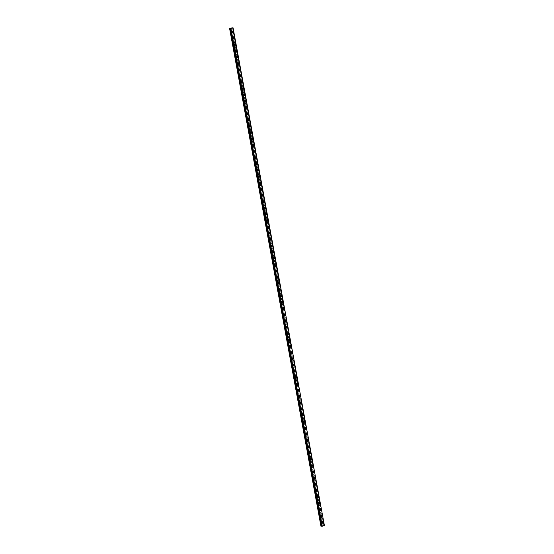 <?xml version="1.0" encoding="UTF-8"?>
<svg xmlns="http://www.w3.org/2000/svg" width="554" height="554" viewBox="0 0 554 554"><rect width="100%" height="100%" fill="white"/><g stroke="black" fill="none" stroke-linecap="round" stroke-linejoin="round"><path stroke-width="0.42" stroke-dasharray="2.77 2.08" d="M322.089 522.166L321.486 522.11L321.846 521.501L322.123 521.82M321.555 521.771L321.195 522.374L320.925 522.055L321.285 521.452L321.555 521.771M232.161 32.208L231.558 32.146L231.925 31.543L232.195 31.862M231.634 31.807L231.274 32.416L231.357 31.488L231.634 31.807M233.317 38.489L232.715 38.427L233.075 37.824L233.352 38.143M232.784 38.087L232.424 38.697L232.154 38.378L232.514 37.769L232.784 38.087M234.467 44.77L233.864 44.708L234.224 44.105L234.501 44.424M233.94 44.368L233.58 44.978L233.303 44.659L233.663 44.057L233.94 44.368M235.623 51.051L235.021 50.996L235.381 50.386L235.658 50.705M235.09 50.656L234.73 51.259L234.82 50.338L235.09 50.656M236.773 57.332L236.17 57.277L236.53 56.667L236.807 56.986M236.246 56.937L235.886 57.54L235.609 57.221L235.969 56.619L236.246 56.937M237.929 63.613L237.327 63.558L237.687 62.948L237.964 63.267M237.396 63.218L237.036 63.821L236.766 63.502L237.126 62.9L237.396 63.218M239.079 69.894L238.476 69.839L238.836 69.229L239.113 69.548M238.552 69.499L238.192 70.102L238.275 69.181L238.552 69.499M240.235 76.175L239.633 76.12L239.993 75.517L240.263 75.829M239.702 75.78L239.342 76.383L239.432 75.462L239.702 75.78M241.385 82.456L240.782 82.401L241.142 81.798L241.419 82.11M240.858 82.061L240.498 82.664L240.221 82.345L240.581 81.743L240.858 82.061M242.541 88.737L241.939 88.682L242.299 88.079L242.569 88.391M242.008 88.342L241.648 88.945L241.738 88.024L242.008 88.342M243.691 95.018L243.088 94.963L243.448 94.36L243.725 94.672M243.164 94.623L242.804 95.233L242.527 94.914L242.887 94.305L243.164 94.623M244.847 101.306L244.245 101.243L244.605 100.641L244.875 100.96M244.314 100.904L243.954 101.514L243.684 101.195L244.044 100.586L244.314 100.904M245.997 107.587L245.394 107.524L245.754 106.922L246.031 107.241M245.47 107.185L245.11 107.795L245.193 106.867L245.47 107.185M247.153 113.868L246.551 113.805L246.911 113.203L247.181 113.522M246.62 113.466L246.26 114.076L246.35 113.148L246.62 113.466M248.303 120.149L247.7 120.086L248.06 119.484L248.337 119.802M247.776 119.747L247.416 120.357L247.139 120.038L247.499 119.435L247.776 119.747M249.459 126.43L248.857 126.374L249.217 125.765L249.487 126.083M248.926 126.035L248.566 126.637L248.289 126.319L248.656 125.716L248.926 126.035M250.609 132.711L250.006 132.655L250.366 132.046L250.643 132.364M250.083 132.316L249.722 132.918L249.445 132.6L249.806 131.997L250.083 132.316M251.765 138.992L251.163 138.936L251.523 138.327L251.793 138.645M251.232 138.597L250.872 139.199L250.955 138.278L251.232 138.597M252.915 145.273L252.312 145.217L252.672 144.608L252.949 144.926M252.389 144.878L252.028 145.48L251.751 145.162L252.112 144.559L252.389 144.878M254.071 151.554L253.469 151.498L253.829 150.896L254.099 151.207M253.538 151.159L253.178 151.761L252.901 151.443L253.261 150.84L253.538 151.159M255.221 157.835L254.618 157.779L254.978 157.177L255.256 157.488M254.695 157.44L254.328 158.042L254.418 157.121L254.695 157.44M256.377 164.116L255.775 164.06L256.135 163.458L256.405 163.769M255.844 163.721L255.484 164.323L255.207 164.005L255.567 163.402L255.844 163.721M257.527 170.397L256.924 170.341L257.285 169.739L257.562 170.05M256.994 170.002L256.634 170.611L256.363 170.293L256.724 169.683L256.994 170.002M258.676 176.684L258.081 176.622L258.441 176.02L258.711 176.338M258.15 176.283L257.79 176.892L257.513 176.574L257.873 175.964L258.15 176.283M259.833 182.965L259.23 182.903L259.591 182.301L259.868 182.619M259.3 182.564L258.94 183.173L258.67 182.855L259.03 182.245L259.3 182.564M260.982 189.246L260.387 189.184L260.747 188.582L261.017 188.9M260.456 188.845L260.096 189.454L260.179 188.526L260.456 188.845M262.139 195.527L261.536 195.465L261.897 194.863L262.174 195.181M261.606 195.126L261.246 195.735L260.976 195.417L261.336 194.814L261.606 195.126M263.288 201.808L262.686 201.753L263.053 201.144L263.323 201.462M262.762 201.414L262.402 202.016L262.125 201.698L262.485 201.095L262.762 201.414M264.445 208.089L263.843 208.034L264.203 207.425L264.48 207.743M263.912 207.695L263.552 208.297L263.642 207.376L263.912 207.695M265.595 214.37L264.992 214.315L265.352 213.706L265.629 214.024M265.068 213.976L264.708 214.578L264.431 214.259L264.791 213.657L265.068 213.976M266.751 220.651L266.149 220.596L266.509 219.986L266.786 220.305M266.218 220.257L265.858 220.859L265.588 220.54L265.948 219.938L266.218 220.257M267.901 226.932L267.298 226.877L267.658 226.274L267.935 226.586M267.374 226.538L267.014 227.14L267.097 226.219L267.374 226.538M269.057 233.213L268.455 233.158L268.815 232.555L269.085 232.867M268.524 232.819L268.164 233.421L267.894 233.102L268.254 232.5L268.524 232.819M270.207 239.494L269.604 239.439L269.964 238.836L270.241 239.148M269.68 239.099L269.32 239.702L269.043 239.383L269.403 238.781L269.68 239.099M271.363 245.775L270.761 245.72L271.121 245.117L271.391 245.429M270.83 245.38L270.47 245.99L270.2 245.671L270.56 245.062L270.83 245.38M272.513 252.063L271.91 252.001L272.27 251.398L272.547 251.717M271.986 251.661L271.626 252.271L271.349 251.952L271.709 251.343L271.986 251.661M273.669 258.344L273.067 258.282L273.427 257.679L273.697 257.998M273.136 257.942L272.776 258.552L272.866 257.624L273.136 257.942M274.819 264.625L274.216 264.563L274.576 263.96L274.853 264.279M274.292 264.223L273.932 264.833L274.015 263.905L274.292 264.223M275.975 270.906L275.373 270.844L275.733 270.241L276.003 270.56M275.442 270.504L275.082 271.114L274.812 270.795L275.172 270.193L275.442 270.504M277.125 277.187L276.522 277.132L276.882 276.522L277.159 276.841M276.598 276.792L276.238 277.395L276.321 276.474L276.598 276.792M278.281 283.468L277.679 283.413L278.039 282.803L278.309 283.122M277.748 283.073L277.388 283.676L277.118 283.357L277.478 282.755L277.748 283.073M279.431 289.749L278.828 289.694L279.188 289.084L279.465 289.403M278.904 289.354L278.544 289.957L278.267 289.638L278.627 289.036L278.904 289.354M280.587 296.03L279.985 295.974L280.345 295.365L280.615 295.684M280.054 295.635L279.694 296.238L279.417 295.919L279.784 295.317L280.054 295.635M281.737 302.311L281.134 302.255L281.494 301.653L281.771 301.965M281.21 301.916L280.85 302.519L280.573 302.2L280.933 301.598L281.21 301.916M282.893 308.592L282.291 308.536L282.651 307.934L282.921 308.246M282.36 308.197L282 308.8L281.723 308.481L282.083 307.879L282.36 308.197M284.043 314.873L283.44 314.817L283.8 314.215L284.077 314.527M283.516 314.478L283.156 315.081L283.239 314.16L283.516 314.478M285.199 321.154L284.597 321.098L284.957 320.496L285.227 320.808M284.666 320.759L284.306 321.368L284.029 321.05L284.389 320.441L284.666 320.759M286.349 327.442L285.746 327.379L286.106 326.777L286.383 327.095M285.822 327.04L285.455 327.649L285.545 326.721L285.822 327.04M287.505 333.723L286.903 333.66L287.263 333.058L287.533 333.376M286.972 333.321L286.612 333.93L286.695 333.002L286.972 333.321M288.655 340.004L288.052 339.941L288.412 339.339L288.689 339.657M288.122 339.602L287.761 340.211L287.491 339.893L287.851 339.283L288.122 339.602M289.804 346.285L289.209 346.222L289.569 345.62L289.839 345.938M289.278 345.883L288.918 346.492L288.641 346.174L289.001 345.571L289.278 345.883M290.961 352.566L290.358 352.51L290.718 351.901L290.995 352.219M290.428 352.171L290.067 352.773L289.797 352.455L290.158 351.852L290.428 352.171M292.11 358.847L291.515 358.791L291.875 358.182L292.145 358.5M291.584 358.452L291.224 359.054L290.947 358.736L291.307 358.133L291.584 358.452M293.267 365.128L292.664 365.072L293.024 364.463L293.301 364.781M292.734 364.733L292.373 365.335L292.464 364.414L292.734 364.733M294.416 371.409L293.814 371.353L294.181 370.744L294.451 371.062M293.89 371.014L293.53 371.616L293.253 371.298L293.613 370.695L293.89 371.014M295.573 377.69L294.97 377.634L295.33 377.032L295.607 377.343M295.04 377.295L294.68 377.897L294.77 376.976L295.04 377.295M296.722 383.97L296.12 383.915L296.48 383.313L296.757 383.624M296.196 383.576L295.836 384.178L295.559 383.86L295.919 383.257L296.196 383.576M297.879 390.251L297.276 390.196L297.637 389.594L297.913 389.905M297.346 389.857L296.986 390.459L296.715 390.141L297.076 389.538L297.346 389.857M299.028 396.532L298.426 396.477L298.786 395.875L299.063 396.186M298.502 396.138L298.142 396.747L298.225 395.819L298.502 396.138M300.185 402.82L299.582 402.758L299.943 402.156L300.213 402.474M299.652 402.419L299.292 403.028L299.022 402.71L299.382 402.1L299.652 402.419M301.334 409.101L300.732 409.039L301.092 408.436L301.369 408.755M300.808 408.7L300.448 409.309L300.171 408.99L300.531 408.381L300.808 408.7M302.491 415.382L301.888 415.32L302.249 414.717L302.519 415.036M301.958 414.981L301.598 415.59L301.688 414.662L301.958 414.981M303.64 421.663L303.038 421.601L303.398 420.998L303.675 421.317M303.114 421.262L302.754 421.871L302.477 421.552L302.837 420.95L303.114 421.262M304.797 427.944L304.194 427.889L304.555 427.279L304.825 427.598M304.264 427.549L303.904 428.152L303.634 427.833L303.994 427.231L304.264 427.549M305.947 434.225L305.344 434.17L305.704 433.56L305.981 433.879M305.42 433.83L305.06 434.433L305.143 433.512L305.42 433.83M307.103 440.506L306.501 440.451L306.861 439.841L307.131 440.16M306.57 440.111L306.21 440.714L305.94 440.395L306.3 439.793L306.57 440.111M308.253 446.787L307.65 446.732L308.01 446.122L308.287 446.441M307.726 446.392L307.366 446.995L307.089 446.676L307.449 446.074L307.726 446.392M309.409 453.068L308.807 453.013L309.167 452.41L309.437 452.722M308.876 452.673L308.516 453.276L308.239 452.957L308.606 452.355L308.876 452.673M310.559 459.349L309.956 459.294L310.316 458.691L310.593 459.003M310.032 458.954L309.672 459.557L309.395 459.238L309.755 458.636L310.032 458.954M311.715 465.63L311.113 465.575L311.473 464.972L311.743 465.284M311.182 465.235L310.822 465.838L310.905 464.917L311.182 465.235M312.865 471.911L312.262 471.856L312.622 471.253L312.899 471.565M312.338 471.516L311.978 472.126L311.701 471.807L312.061 471.198L312.338 471.516M314.021 478.199L313.419 478.137L313.779 477.534L314.049 477.853M313.488 477.797L313.128 478.407L312.851 478.088L313.211 477.479L313.488 477.797M315.171 484.48L314.568 484.418L314.928 483.815L315.205 484.134M314.644 484.078L314.277 484.688L314.367 483.76L314.644 484.078M316.327 490.761L315.725 490.699L316.085 490.096L316.355 490.415M315.794 490.359L315.434 490.969L315.157 490.65L315.517 490.041L315.794 490.359M317.477 497.042L316.874 496.98L317.234 496.377L317.511 496.696M316.943 496.64L316.583 497.25L316.313 496.931L316.673 496.329L316.943 496.64M318.633 503.323L318.031 503.267L318.391 502.658L318.661 502.977M318.1 502.928L317.74 503.531L317.823 502.61L318.1 502.928M319.783 509.604L319.18 509.548L319.54 508.939L319.817 509.258M319.249 509.209L318.889 509.812L318.619 509.493L318.979 508.891L319.249 509.209M320.932 515.885L320.337 515.829L320.697 515.22L320.967 515.539M320.406 515.49L320.046 516.093L319.769 515.774L320.129 515.172L320.406 515.49M232.936 27.804L279.091 279.708L232.895 27.811M279.091 279.708L324.242 525.303L322.927 525.234L231.62 27.735M321.119 515.206A0.796 0.561 95.3 0 0 320.108 515.933A0.796 0.561 95.3 0 0 321.022 516.238M319.97 508.925A0.796 0.561 95.3 0 0 318.952 509.645A0.796 0.561 95.3 0 0 319.873 509.957M318.813 502.644A0.796 0.561 95.3 0 0 317.802 503.364A0.796 0.561 95.3 0 0 318.716 503.676M317.664 496.363A0.796 0.561 95.3 0 0 316.646 497.083A0.796 0.561 95.3 0 0 317.567 497.395M316.507 490.082A0.796 0.561 95.3 0 0 315.496 490.802A0.796 0.561 95.3 0 0 316.41 491.114M315.358 483.801A0.796 0.561 95.3 0 0 314.34 484.521A0.796 0.561 95.3 0 0 315.261 484.833M314.201 477.52A0.796 0.561 95.3 0 0 313.19 478.24A0.796 0.561 95.3 0 0 314.104 478.552M313.052 471.239A0.796 0.561 95.3 0 0 312.034 471.96A0.796 0.561 95.3 0 0 312.955 472.271M311.895 464.958A0.796 0.561 95.3 0 0 310.884 465.679A0.796 0.561 95.3 0 0 311.798 465.99M310.746 458.67A0.796 0.561 95.3 0 0 309.728 459.398A0.796 0.561 95.3 0 0 310.649 459.702M309.589 452.389A0.796 0.561 95.3 0 0 308.578 453.117A0.796 0.561 95.3 0 0 309.499 453.421M308.44 446.109A0.796 0.561 95.3 0 0 307.428 446.836A0.796 0.561 95.3 0 0 308.343 447.14M307.283 439.828A0.796 0.561 95.3 0 0 306.272 440.555A0.796 0.561 95.3 0 0 307.193 440.859M306.133 433.547A0.796 0.561 95.3 0 0 305.122 434.267A0.796 0.561 95.3 0 0 306.037 434.578M304.977 427.266A0.796 0.561 95.3 0 0 303.966 427.986A0.796 0.561 95.3 0 0 304.887 428.297M303.827 420.985A0.796 0.561 95.3 0 0 302.816 421.705A0.796 0.561 95.3 0 0 303.731 422.016M302.678 414.704A0.796 0.561 95.3 0 0 301.66 415.424A0.796 0.561 95.3 0 0 302.581 415.735M301.521 408.423A0.796 0.561 95.3 0 0 300.51 409.143A0.796 0.561 95.3 0 0 301.424 409.454M300.372 402.142A0.796 0.561 95.3 0 0 299.354 402.862A0.796 0.561 95.3 0 0 300.275 403.174M299.215 395.861A0.796 0.561 95.3 0 0 298.204 396.581A0.796 0.561 95.3 0 0 299.118 396.893M298.066 389.58A0.796 0.561 95.3 0 0 297.048 390.3A0.796 0.561 95.3 0 0 297.969 390.612M296.909 383.292A0.796 0.561 95.3 0 0 295.898 384.019A0.796 0.561 95.3 0 0 296.812 384.324M295.76 377.011A0.796 0.561 95.3 0 0 294.742 377.738A0.796 0.561 95.3 0 0 295.663 378.043M294.603 370.73A0.796 0.561 95.3 0 0 293.592 371.457A0.796 0.561 95.3 0 0 294.506 371.762M293.454 364.449A0.796 0.561 95.3 0 0 292.436 365.176A0.796 0.561 95.3 0 0 293.357 365.481M292.297 358.168A0.796 0.561 95.3 0 0 291.286 358.888A0.796 0.561 95.3 0 0 292.2 359.2M291.148 351.887A0.796 0.561 95.3 0 0 290.13 352.607A0.796 0.561 95.3 0 0 291.051 352.919M289.991 345.606A0.796 0.561 95.3 0 0 288.98 346.326A0.796 0.561 95.3 0 0 289.894 346.638M288.842 339.325A0.796 0.561 95.3 0 0 287.824 340.045A0.796 0.561 95.3 0 0 288.745 340.357M287.685 333.044A0.796 0.561 95.3 0 0 286.674 333.764A0.796 0.561 95.3 0 0 287.588 334.076M286.536 326.763A0.796 0.561 95.3 0 0 285.518 327.483A0.796 0.561 95.3 0 0 286.439 327.795M285.379 320.482A0.796 0.561 95.3 0 0 284.368 321.202A0.796 0.561 95.3 0 0 285.282 321.514M284.23 314.201A0.796 0.561 95.3 0 0 283.212 314.921A0.796 0.561 95.3 0 0 284.133 315.233M283.073 307.913A0.796 0.561 95.3 0 0 282.062 308.64A0.796 0.561 95.3 0 0 282.976 308.945M281.924 301.632A0.796 0.561 95.3 0 0 280.906 302.359A0.796 0.561 95.3 0 0 281.827 302.664M280.767 295.351A0.796 0.561 95.3 0 0 279.756 296.078A0.796 0.561 95.3 0 0 280.67 296.383M279.618 289.07A0.796 0.561 95.3 0 0 278.6 289.797A0.796 0.561 95.3 0 0 279.521 290.102M278.461 282.789A0.796 0.561 95.3 0 0 277.45 283.51A0.796 0.561 95.3 0 0 278.371 283.821M322.276 521.487A0.796 0.561 95.3 0 0 321.258 522.214A0.796 0.561 95.3 0 0 322.179 522.519M277.312 276.508A0.796 0.561 95.3 0 0 276.301 277.229A0.796 0.561 95.3 0 0 277.215 277.54M276.155 270.227A0.796 0.561 95.3 0 0 275.144 270.948A0.796 0.561 95.3 0 0 276.065 271.259M275.006 263.946A0.796 0.561 95.3 0 0 273.995 264.667A0.796 0.561 95.3 0 0 274.909 264.978M273.856 257.665A0.796 0.561 95.3 0 0 272.838 258.386A0.796 0.561 95.3 0 0 273.759 258.697M272.7 251.384A0.796 0.561 95.3 0 0 271.689 252.105A0.796 0.561 95.3 0 0 272.603 252.416M271.55 245.103A0.796 0.561 95.3 0 0 270.532 245.824A0.796 0.561 95.3 0 0 271.453 246.135M270.394 238.822A0.796 0.561 95.3 0 0 269.382 239.543A0.796 0.561 95.3 0 0 270.297 239.854M269.244 232.535A0.796 0.561 95.3 0 0 268.226 233.262A0.796 0.561 95.3 0 0 269.147 233.566M268.088 226.254A0.796 0.561 95.3 0 0 267.076 226.981A0.796 0.561 95.3 0 0 267.991 227.285M266.938 219.973A0.796 0.561 95.3 0 0 265.92 220.7A0.796 0.561 95.3 0 0 266.841 221.004M265.781 213.692A0.796 0.561 95.3 0 0 264.77 214.419A0.796 0.561 95.3 0 0 265.685 214.723M264.632 207.411A0.796 0.561 95.3 0 0 263.614 208.131A0.796 0.561 95.3 0 0 264.535 208.442M263.475 201.13A0.796 0.561 95.3 0 0 262.464 201.85A0.796 0.561 95.3 0 0 263.379 202.162M262.326 194.849A0.796 0.561 95.3 0 0 261.308 195.569A0.796 0.561 95.3 0 0 262.229 195.881M261.169 188.568A0.796 0.561 95.3 0 0 260.158 189.288A0.796 0.561 95.3 0 0 261.072 189.6M260.02 182.287A0.796 0.561 95.3 0 0 259.002 183.007A0.796 0.561 95.3 0 0 259.923 183.319M258.863 176.006A0.796 0.561 95.3 0 0 257.852 176.726A0.796 0.561 95.3 0 0 258.766 177.038M257.714 169.725A0.796 0.561 95.3 0 0 256.696 170.445A0.796 0.561 95.3 0 0 257.617 170.757M256.557 163.444A0.796 0.561 95.3 0 0 255.546 164.164A0.796 0.561 95.3 0 0 256.46 164.476M255.408 157.156A0.796 0.561 95.3 0 0 254.39 157.883A0.796 0.561 95.3 0 0 255.311 158.188M254.251 150.875A0.796 0.561 95.3 0 0 253.24 151.602A0.796 0.561 95.3 0 0 254.154 151.907M253.102 144.594A0.796 0.561 95.3 0 0 252.084 145.321A0.796 0.561 95.3 0 0 253.005 145.626M251.945 138.313A0.796 0.561 95.3 0 0 250.934 139.04A0.796 0.561 95.3 0 0 251.848 139.345M250.796 132.032A0.796 0.561 95.3 0 0 249.778 132.752A0.796 0.561 95.3 0 0 250.699 133.064M249.639 125.751A0.796 0.561 95.3 0 0 248.628 126.471A0.796 0.561 95.3 0 0 249.549 126.783M248.49 119.47A0.796 0.561 95.3 0 0 247.479 120.19A0.796 0.561 95.3 0 0 248.393 120.502M247.333 113.189A0.796 0.561 95.3 0 0 246.322 113.909A0.796 0.561 95.3 0 0 247.243 114.221M246.184 106.908A0.796 0.561 95.3 0 0 245.173 107.628A0.796 0.561 95.3 0 0 246.087 107.94M245.027 100.627A0.796 0.561 95.3 0 0 244.016 101.347A0.796 0.561 95.3 0 0 244.937 101.659M243.878 94.346A0.796 0.561 95.3 0 0 242.867 95.066A0.796 0.561 95.3 0 0 243.781 95.378M242.728 88.065A0.796 0.561 95.3 0 0 241.71 88.785A0.796 0.561 95.3 0 0 242.631 89.097M241.572 81.777A0.796 0.561 95.3 0 0 240.561 82.504A0.796 0.561 95.3 0 0 241.475 82.809M240.422 75.496A0.796 0.561 95.3 0 0 239.404 76.223A0.796 0.561 95.3 0 0 240.325 76.528M239.266 69.215A0.796 0.561 95.3 0 0 238.255 69.942A0.796 0.561 95.3 0 0 239.169 70.247M238.116 62.934A0.796 0.561 95.3 0 0 237.098 63.662A0.796 0.561 95.3 0 0 238.019 63.966M236.96 56.653A0.796 0.561 95.3 0 0 235.949 57.374A0.796 0.561 95.3 0 0 236.863 57.685M235.81 50.372A0.796 0.561 95.3 0 0 234.792 51.093A0.796 0.561 95.3 0 0 235.713 51.404M234.654 44.091A0.796 0.561 95.3 0 0 233.643 44.812A0.796 0.561 95.3 0 0 234.557 45.123M233.504 37.811A0.796 0.561 95.3 0 0 232.486 38.531A0.796 0.561 95.3 0 0 233.407 38.842M232.348 31.53A0.796 0.561 95.3 0 0 231.337 32.25A0.796 0.561 95.3 0 0 232.251 32.561M229.626 28.635L320.932 526.134L322.927 525.234M323.114 525.199L231.807 27.7M232.5 27.818L278.724 279.68L278.039 279.618M278.032 279.562L278.704 279.625L232.479 27.762M277.963 279.604L278.71 279.673M278.724 279.68L323.785 525.261M278.717 279.645L232.5 27.825M279.168 279.722L324.201 525.31M321.195 522.374L321.763 522.429M231.274 32.416L231.835 32.464M232.424 38.697L232.992 38.745M233.58 44.978L234.141 45.026M234.73 51.259L235.298 51.314M235.886 57.54L236.447 57.595M237.036 63.821L237.604 63.876M238.192 70.102L238.753 70.157M239.342 76.383L239.903 76.438M240.498 82.664L241.059 82.719M241.648 88.945L242.209 89M242.804 95.233L243.365 95.281M243.954 101.514L244.515 101.562M245.11 107.795L245.671 107.843M246.26 114.076L246.821 114.124M247.416 120.357L247.977 120.405M248.566 126.637L249.127 126.693M249.722 132.918L250.283 132.974M250.872 139.199L251.433 139.255M252.028 145.48L252.589 145.536M253.178 151.761L253.739 151.817M254.328 158.042L254.895 158.098M255.484 164.323L256.045 164.379M256.634 170.611L257.201 170.66M257.79 176.892L258.351 176.941M258.94 183.173L259.507 183.222M260.096 189.454L260.657 189.503M261.246 195.735L261.813 195.784M262.402 202.016L262.963 202.072M263.552 208.297L264.119 208.352M264.708 214.578L265.269 214.633M265.858 220.859L266.426 220.914M267.014 227.14L267.575 227.195M268.164 233.421L268.725 233.476M269.32 239.702L269.881 239.757M270.47 245.99L271.031 246.038M271.626 252.271L272.187 252.319M272.776 258.552L273.337 258.6M273.932 264.833L274.493 264.881M275.082 271.114L275.643 271.162M276.238 277.395L276.799 277.45M277.388 283.676L277.949 283.731M278.544 289.957L279.105 290.012M279.694 296.238L280.255 296.293M280.85 302.519L281.411 302.574M282 308.8L282.561 308.855M283.156 315.081L283.717 315.136M284.306 321.368L284.867 321.417M285.455 327.649L286.023 327.698M286.612 333.93L287.173 333.979M287.761 340.211L288.329 340.26M288.918 346.492L289.479 346.541M290.067 352.773L290.635 352.829M291.224 359.054L291.785 359.11M292.373 365.335L292.941 365.391M293.53 371.616L294.091 371.672M294.68 377.897L295.247 377.953M295.836 384.178L296.397 384.234M296.986 390.459L297.553 390.515M298.142 396.747L298.703 396.796M299.292 403.028L299.853 403.077M300.448 409.309L301.009 409.358M301.598 415.59L302.159 415.639M302.754 421.871L303.315 421.919M303.904 428.152L304.465 428.2M305.06 434.433L305.621 434.488M306.21 440.714L306.771 440.769M307.366 446.995L307.927 447.05M308.516 453.276L309.077 453.331M309.672 459.557L310.233 459.612M310.822 465.838L311.383 465.893M311.978 472.126L312.539 472.174M313.128 478.407L313.689 478.455M314.277 484.688L314.845 484.736M315.434 490.969L315.995 491.017M316.583 497.25L317.151 497.298M317.74 503.531L318.301 503.579M318.889 509.812L319.457 509.867M320.046 516.093L320.607 516.148M320.579 516.473L321.424 516.557M319.423 510.192L320.267 510.276M318.273 503.911L319.118 503.988M317.117 497.631L317.961 497.707M315.967 491.35L316.812 491.426M314.81 485.069L315.655 485.145M313.661 478.788L314.506 478.864M312.504 472.507L313.349 472.583M311.355 466.226L312.2 466.302M310.198 459.945L311.043 460.021M309.049 453.657L309.894 453.74M307.892 447.376L308.737 447.459M306.743 441.095L307.588 441.178M305.586 434.814L306.431 434.897M304.437 428.533L305.282 428.609M303.28 422.252L304.125 422.328M302.131 415.971L302.976 416.047M300.981 409.69L301.819 409.766M299.825 403.409L300.67 403.485M298.675 397.128L299.513 397.204M297.519 390.847L298.364 390.923M296.369 384.566L297.207 384.642M295.213 378.278L296.058 378.361M294.063 371.997L294.901 372.08M292.907 365.716L293.752 365.799M291.757 359.435L292.602 359.518M290.601 353.154L291.446 353.23M289.451 346.873L290.296 346.949M288.295 340.592L289.14 340.668M287.145 334.311L287.99 334.387M285.989 328.03L286.834 328.106M284.839 321.749L285.684 321.826M283.683 315.468L284.527 315.545M282.533 309.187L283.378 309.264M281.377 302.899L282.221 302.983M280.227 296.619L281.072 296.702M279.071 290.338L279.915 290.421M277.921 284.057L278.766 284.14M321.729 522.754L322.573 522.837M276.765 277.776L277.609 277.852M275.615 271.495L276.46 271.571M274.459 265.214L275.303 265.29M273.309 258.933L274.154 259.009M272.152 252.652L272.997 252.728M271.003 246.371L271.848 246.447M269.853 240.09L270.691 240.166M268.697 233.809L269.542 233.885M267.547 227.521L268.385 227.604M266.391 221.24L267.236 221.323M265.241 214.959L266.079 215.042M264.085 208.678L264.93 208.761M262.935 202.397L263.773 202.473M261.779 196.116L262.624 196.192M260.629 189.835L261.474 189.911M259.473 183.554L260.318 183.63M258.323 177.273L259.168 177.349M257.167 170.992L258.012 171.068M256.017 164.711L256.862 164.787M254.861 158.43L255.706 158.506M253.711 152.142L254.556 152.225M252.555 145.861L253.4 145.944M251.405 139.58L252.25 139.663M250.249 133.299L251.094 133.382M249.099 127.018L249.944 127.095M247.943 120.737L248.788 120.814M246.793 114.456L247.638 114.533M245.637 108.175L246.482 108.252M244.487 101.894L245.332 101.971M243.331 95.613L244.176 95.69M242.181 89.332L243.026 89.409M241.032 83.052L241.869 83.128M239.875 76.764L240.72 76.847M238.726 70.483L239.563 70.566M237.569 64.202L238.414 64.285M236.419 57.921L237.257 58.004M235.263 51.64L236.108 51.716M234.113 45.359L234.951 45.435M232.957 39.078L233.802 39.154M231.807 32.797L232.652 32.873M321.285 521.452L321.846 521.501M231.357 31.488L231.925 31.543M232.514 37.769L233.075 37.824M233.663 44.057L234.224 44.105M234.82 50.338L235.381 50.386M235.969 56.619L236.53 56.667M237.126 62.9L237.687 62.948M238.275 69.181L238.836 69.229M239.432 75.462L239.993 75.517M240.581 81.743L241.142 81.798M241.738 88.024L242.299 88.079M242.887 94.305L243.448 94.36M244.044 100.586L244.605 100.641M245.193 106.867L245.754 106.922M246.35 113.148L246.911 113.203M247.499 119.435L248.06 119.484M248.656 125.716L249.217 125.765M249.806 131.997L250.366 132.046M250.955 138.278L251.523 138.327M252.112 144.559L252.672 144.608M253.261 150.84L253.829 150.896M254.418 157.121L254.978 157.177M255.567 163.402L256.135 163.458M256.724 169.683L257.285 169.739M257.873 175.964L258.441 176.02M259.03 182.245L259.591 182.301M260.179 188.526L260.747 188.582M261.336 194.814L261.897 194.863M262.485 201.095L263.053 201.144M263.642 207.376L264.203 207.425M264.791 213.657L265.352 213.706M265.948 219.938L266.509 219.986M267.097 226.219L267.658 226.274M268.254 232.5L268.815 232.555M269.403 238.781L269.964 238.836M270.56 245.062L271.121 245.117M271.709 251.343L272.27 251.398M272.866 257.624L273.427 257.679M274.015 263.905L274.576 263.96M275.172 270.193L275.733 270.241M276.321 276.474L276.882 276.522M277.478 282.755L278.039 282.803M278.627 289.036L279.188 289.084M279.784 295.317L280.345 295.365M280.933 301.598L281.494 301.653M282.083 307.879L282.651 307.934M283.239 314.16L283.8 314.215M284.389 320.441L284.957 320.496M285.545 326.721L286.106 326.777M286.695 333.002L287.263 333.058M287.851 339.283L288.412 339.339M289.001 345.571L289.569 345.62M290.158 351.852L290.718 351.901M291.307 358.133L291.875 358.182M292.464 364.414L293.024 364.463M293.613 370.695L294.181 370.744M294.77 376.976L295.33 377.032M295.919 383.257L296.48 383.313M297.076 389.538L297.637 389.594M298.225 395.819L298.786 395.875M299.382 402.1L299.943 402.156M300.531 408.381L301.092 408.436M301.688 414.662L302.249 414.717M302.837 420.95L303.398 420.998M303.994 427.231L304.555 427.279M305.143 433.512L305.704 433.56M306.3 439.793L306.861 439.841M307.449 446.074L308.01 446.122M308.606 452.355L309.167 452.41M309.755 458.636L310.316 458.691M310.905 464.917L311.473 464.972M312.061 471.198L312.622 471.253M313.211 477.479L313.779 477.534M314.367 483.76L314.928 483.815M315.517 490.041L316.085 490.096M316.673 496.329L317.234 496.377M317.823 502.61L318.391 502.658M318.979 508.891L319.54 508.939M320.129 515.172L320.697 515.22M322.068 526.252L230.755 28.753M323.785 525.296L232.479 27.797M320.724 514.895L321.569 514.971M319.575 508.614L320.413 508.69M318.418 502.333L319.263 502.409M317.269 496.052L318.107 496.128M316.112 489.764L316.957 489.847M314.963 483.483L315.801 483.566M313.806 477.202L314.651 477.285M312.657 470.921L313.495 471.004M311.5 464.64L312.345 464.716M310.351 458.359L311.196 458.435M309.194 452.078L310.039 452.154M308.045 445.797L308.89 445.873M306.888 439.516L307.733 439.592M305.739 433.235L306.584 433.311M304.582 426.954L305.427 427.03M303.433 420.673L304.278 420.749M302.276 414.385L303.121 414.468M301.127 408.104L301.972 408.187M299.97 401.823L300.815 401.906M298.821 395.542L299.666 395.625M297.664 389.261L298.509 389.337M296.515 382.98L297.359 383.056M295.358 376.699L296.203 376.775M294.209 370.418L295.053 370.494M293.052 364.137L293.897 364.213M291.903 357.856L292.747 357.932M290.753 351.575L291.591 351.651M289.597 345.294L290.441 345.371M288.447 339.006L289.285 339.09M287.291 332.725L288.135 332.809M286.141 326.445L286.979 326.528M284.985 320.164L285.829 320.247M283.835 313.883L284.673 313.959M282.678 307.602L283.523 307.678M281.529 301.321L282.374 301.397M280.372 295.04L281.217 295.116M279.223 288.759L280.068 288.835M278.066 282.478L278.911 282.554M321.874 521.176L322.719 521.252M276.917 276.197L277.762 276.273M275.76 269.916L276.605 269.992M274.611 263.628L275.456 263.711M273.454 257.347L274.299 257.43M272.305 251.066L273.15 251.149M271.148 244.785L271.993 244.868M269.999 238.504L270.844 238.58M268.842 232.223L269.687 232.299M267.693 225.942L268.538 226.018M266.536 219.661L267.381 219.737M265.387 213.38L266.232 213.456M264.23 207.099L265.075 207.175M263.081 200.818L263.926 200.894M261.924 194.537L262.769 194.613M260.775 188.249L261.62 188.332M259.625 181.968L260.463 182.051M258.469 175.687L259.314 175.77M257.319 169.406L258.157 169.489M256.163 163.125L257.008 163.201M255.013 156.844L255.851 156.921M253.857 150.563L254.702 150.64M252.707 144.282L253.545 144.359M251.551 138.001L252.395 138.078M250.401 131.72L251.246 131.797M249.245 125.439L250.089 125.516M248.095 119.158L248.94 119.235M246.939 112.871L247.783 112.954M245.789 106.59L246.634 106.673M244.633 100.309L245.477 100.392M243.483 94.028L244.328 94.111M242.327 87.747L243.171 87.823M241.177 81.466L242.022 81.542M240.021 75.185L240.865 75.261M238.871 68.904L239.716 68.98M237.714 62.623L238.559 62.699M236.565 56.342L237.41 56.418M235.408 50.061L236.253 50.137M234.259 43.78L235.104 43.856M233.102 37.492L233.947 37.575M231.953 31.211L232.798 31.294"/><path stroke-width="0.83" d="M322.123 521.82L322.089 522.166M232.195 31.862L232.161 32.208M233.352 38.143L233.317 38.489M234.501 44.424L234.467 44.77M235.658 50.705L235.623 51.051M236.807 56.986L236.773 57.332M237.964 63.267L237.929 63.613M239.113 69.548L239.079 69.894M240.263 75.829L240.235 76.175M241.419 82.11L241.385 82.456M243.725 94.672L243.691 95.018M244.875 100.96L244.847 101.306M246.031 107.241L245.997 107.587M247.181 113.522L247.153 113.868M248.337 119.802L248.303 120.149M249.487 126.083L249.459 126.43M250.643 132.364L250.609 132.711M251.793 138.645L251.765 138.992M252.949 144.926L252.915 145.273M254.099 151.207L254.071 151.554M255.256 157.488L255.221 157.835M256.405 163.769L256.377 164.116M257.562 170.05L257.527 170.397M258.711 176.338L258.676 176.684M259.868 182.619L259.833 182.965M261.017 188.9L260.982 189.246M262.174 195.181L262.139 195.527M263.323 201.462L263.288 201.808M264.48 207.743L264.445 208.089M265.629 214.024L265.595 214.37M266.786 220.305L266.751 220.651M267.935 226.586L267.901 226.932M269.085 232.867L269.057 233.213M270.241 239.148L270.207 239.494M271.391 245.429L271.363 245.775M272.547 251.717L272.513 252.063M273.697 257.998L273.669 258.344M274.853 264.279L274.819 264.625M276.003 270.56L275.975 270.906M277.159 276.841L277.125 277.187M278.309 283.122L278.281 283.468M279.465 289.403L279.431 289.749M280.615 295.684L280.587 296.03M281.771 301.965L281.737 302.311M282.921 308.246L282.893 308.592M284.077 314.527L284.043 314.873M285.227 320.808L285.199 321.154M286.383 327.095L286.349 327.442M287.533 333.376L287.505 333.723M288.689 339.657L288.655 340.004M289.839 345.938L289.804 346.285M290.995 352.219L290.961 352.566M292.145 358.5L292.11 358.847M293.301 364.781L293.267 365.128M294.451 371.062L294.416 371.409M295.607 377.343L295.573 377.69M296.757 383.624L296.722 383.97M297.913 389.905L297.879 390.251M299.063 396.186L299.028 396.532M300.213 402.474L300.185 402.82M301.369 408.755L301.334 409.101M302.519 415.036L302.491 415.382M303.675 421.317L303.64 421.663M304.825 427.598L304.797 427.944M305.981 433.879L305.947 434.225M307.131 440.16L307.103 440.506M308.287 446.441L308.253 446.787M309.437 452.722L309.409 453.068M310.593 459.003L310.559 459.349M311.743 465.284L311.715 465.63M312.899 471.565L312.865 471.911M314.049 477.853L314.021 478.199M315.205 484.134L315.171 484.48M316.355 490.415L316.327 490.761M317.511 496.696L317.477 497.042M318.661 502.977L318.633 503.323M319.817 509.258L319.783 509.604M320.967 515.539L320.932 515.885M232.5 27.825L229.633 28.683L320.939 526.182L321.652 526.245L230.339 28.746L232.5 27.818M320.953 516.009A0.796 0.561 95.3 0 0 322.04 515.518A0.796 0.561 95.3 0 0 320.953 516.009M321.022 516.238A0.796 0.561 95.3 0 0 321.119 515.206M319.797 509.728A0.796 0.561 95.3 0 0 320.884 509.237A0.796 0.561 95.3 0 0 319.797 509.728M319.873 509.957A0.796 0.561 95.3 0 0 319.97 508.925M318.647 503.447A0.796 0.561 95.3 0 0 319.734 502.956A0.796 0.561 95.3 0 0 318.647 503.447M318.716 503.676A0.796 0.561 95.3 0 0 318.813 502.644M317.49 497.167A0.796 0.561 95.3 0 0 318.578 496.675A0.796 0.561 95.3 0 0 317.49 497.167M317.567 497.395A0.796 0.561 95.3 0 0 317.664 496.363M316.341 490.886A0.796 0.561 95.3 0 0 317.428 490.394A0.796 0.561 95.3 0 0 316.341 490.886M316.41 491.114A0.796 0.561 95.3 0 0 316.507 490.082M315.184 484.598A0.796 0.561 95.3 0 0 316.272 484.106A0.796 0.561 95.3 0 0 315.184 484.598M315.261 484.833A0.796 0.561 95.3 0 0 315.358 483.801M314.035 478.317A0.796 0.561 95.3 0 0 315.122 477.825A0.796 0.561 95.3 0 0 314.035 478.317M314.104 478.552A0.796 0.561 95.3 0 0 314.201 477.52M312.878 472.036A0.796 0.561 95.3 0 0 313.966 471.544A0.796 0.561 95.3 0 0 312.878 472.036M312.955 472.271A0.796 0.561 95.3 0 0 313.052 471.239M311.729 465.755A0.796 0.561 95.3 0 0 312.816 465.263A0.796 0.561 95.3 0 0 311.729 465.755M311.798 465.99A0.796 0.561 95.3 0 0 311.895 464.958M310.572 459.474A0.796 0.561 95.3 0 0 311.66 458.982A0.796 0.561 95.3 0 0 310.572 459.474M310.649 459.702A0.796 0.561 95.3 0 0 310.746 458.67M309.423 453.193A0.796 0.561 95.3 0 0 310.51 452.701A0.796 0.561 95.3 0 0 309.423 453.193M309.499 453.421A0.796 0.561 95.3 0 0 309.589 452.389M308.266 446.912A0.796 0.561 95.3 0 0 309.354 446.42A0.796 0.561 95.3 0 0 308.266 446.912M308.343 447.14A0.796 0.561 95.3 0 0 308.44 446.109M307.117 440.631A0.796 0.561 95.3 0 0 308.204 440.139A0.796 0.561 95.3 0 0 307.117 440.631M307.193 440.859A0.796 0.561 95.3 0 0 307.283 439.828M305.96 434.35A0.796 0.561 95.3 0 0 307.048 433.858A0.796 0.561 95.3 0 0 305.96 434.35M306.037 434.578A0.796 0.561 95.3 0 0 306.133 433.547M304.811 428.069A0.796 0.561 95.3 0 0 305.898 427.577A0.796 0.561 95.3 0 0 304.811 428.069M304.887 428.297A0.796 0.561 95.3 0 0 304.977 427.266M303.654 421.788A0.796 0.561 95.3 0 0 304.748 421.296A0.796 0.561 95.3 0 0 303.654 421.788M303.731 422.016A0.796 0.561 95.3 0 0 303.827 420.985M302.505 415.507A0.796 0.561 95.3 0 0 303.592 415.015A0.796 0.561 95.3 0 0 302.505 415.507M302.581 415.735A0.796 0.561 95.3 0 0 302.678 414.704M301.348 409.219A0.796 0.561 95.3 0 0 302.442 408.727A0.796 0.561 95.3 0 0 301.348 409.219M301.424 409.454A0.796 0.561 95.3 0 0 301.521 408.423M300.199 402.938A0.796 0.561 95.3 0 0 301.286 402.446A0.796 0.561 95.3 0 0 300.199 402.938M300.275 403.174A0.796 0.561 95.3 0 0 300.372 402.142M299.049 396.657A0.796 0.561 95.3 0 0 300.136 396.165A0.796 0.561 95.3 0 0 299.049 396.657M299.118 396.893A0.796 0.561 95.3 0 0 299.215 395.861M297.893 390.376A0.796 0.561 95.3 0 0 298.98 389.884A0.796 0.561 95.3 0 0 297.893 390.376M297.969 390.612A0.796 0.561 95.3 0 0 298.066 389.58M296.743 384.095A0.796 0.561 95.3 0 0 297.83 383.603A0.796 0.561 95.3 0 0 296.743 384.095M296.812 384.324A0.796 0.561 95.3 0 0 296.909 383.292M295.587 377.814A0.796 0.561 95.3 0 0 296.674 377.322A0.796 0.561 95.3 0 0 295.587 377.814M295.663 378.043A0.796 0.561 95.3 0 0 295.76 377.011M294.437 371.533A0.796 0.561 95.3 0 0 295.524 371.041A0.796 0.561 95.3 0 0 294.437 371.533M294.506 371.762A0.796 0.561 95.3 0 0 294.603 370.73M293.281 365.252A0.796 0.561 95.3 0 0 294.368 364.761A0.796 0.561 95.3 0 0 293.281 365.252M293.357 365.481A0.796 0.561 95.3 0 0 293.454 364.449M292.131 358.971A0.796 0.561 95.3 0 0 293.218 358.48A0.796 0.561 95.3 0 0 292.131 358.971M292.2 359.2A0.796 0.561 95.3 0 0 292.297 358.168M290.975 352.69A0.796 0.561 95.3 0 0 292.062 352.199A0.796 0.561 95.3 0 0 290.975 352.69M291.051 352.919A0.796 0.561 95.3 0 0 291.148 351.887M289.825 346.409A0.796 0.561 95.3 0 0 290.912 345.918A0.796 0.561 95.3 0 0 289.825 346.409M289.894 346.638A0.796 0.561 95.3 0 0 289.991 345.606M288.669 340.128A0.796 0.561 95.3 0 0 289.756 339.637A0.796 0.561 95.3 0 0 288.669 340.128M288.745 340.357A0.796 0.561 95.3 0 0 288.842 339.325M287.519 333.84A0.796 0.561 95.3 0 0 288.606 333.349A0.796 0.561 95.3 0 0 287.519 333.84M287.588 334.076A0.796 0.561 95.3 0 0 287.685 333.044M286.363 327.559A0.796 0.561 95.3 0 0 287.45 327.068A0.796 0.561 95.3 0 0 286.363 327.559M286.439 327.795A0.796 0.561 95.3 0 0 286.536 326.763M285.213 321.278A0.796 0.561 95.3 0 0 286.3 320.787A0.796 0.561 95.3 0 0 285.213 321.278M285.282 321.514A0.796 0.561 95.3 0 0 285.379 320.482M284.057 314.997A0.796 0.561 95.3 0 0 285.144 314.506A0.796 0.561 95.3 0 0 284.057 314.997M284.133 315.233A0.796 0.561 95.3 0 0 284.23 314.201M282.907 308.716A0.796 0.561 95.3 0 0 283.994 308.225A0.796 0.561 95.3 0 0 282.907 308.716M282.976 308.945A0.796 0.561 95.3 0 0 283.073 307.913M281.751 302.436A0.796 0.561 95.3 0 0 282.838 301.944A0.796 0.561 95.3 0 0 281.751 302.436M281.827 302.664A0.796 0.561 95.3 0 0 281.924 301.632M280.601 296.155A0.796 0.561 95.3 0 0 281.688 295.663A0.796 0.561 95.3 0 0 280.601 296.155M280.67 296.383A0.796 0.561 95.3 0 0 280.767 295.351M279.445 289.874A0.796 0.561 95.3 0 0 280.532 289.382A0.796 0.561 95.3 0 0 279.445 289.874M279.521 290.102A0.796 0.561 95.3 0 0 279.618 289.07M278.295 283.593A0.796 0.561 95.3 0 0 279.382 283.101A0.796 0.561 95.3 0 0 278.295 283.593M278.371 283.821A0.796 0.561 95.3 0 0 278.461 282.789M322.103 522.29A0.796 0.561 95.3 0 0 323.19 521.799A0.796 0.561 95.3 0 0 322.103 522.29M322.179 522.519A0.796 0.561 95.3 0 0 322.276 521.487M277.139 277.312A0.796 0.561 95.3 0 0 278.226 276.82A0.796 0.561 95.3 0 0 277.139 277.312M277.215 277.54A0.796 0.561 95.3 0 0 277.312 276.508M275.989 271.031A0.796 0.561 95.3 0 0 277.076 270.539A0.796 0.561 95.3 0 0 275.989 271.031M276.065 271.259A0.796 0.561 95.3 0 0 276.155 270.227M274.832 264.75A0.796 0.561 95.3 0 0 275.927 264.258A0.796 0.561 95.3 0 0 274.832 264.75M274.909 264.978A0.796 0.561 95.3 0 0 275.006 263.946M273.683 258.462A0.796 0.561 95.3 0 0 274.77 257.97A0.796 0.561 95.3 0 0 273.683 258.462M273.759 258.697A0.796 0.561 95.3 0 0 273.856 257.665M272.526 252.181A0.796 0.561 95.3 0 0 273.621 251.689A0.796 0.561 95.3 0 0 272.526 252.181M272.603 252.416A0.796 0.561 95.3 0 0 272.7 251.384M271.377 245.9A0.796 0.561 95.3 0 0 272.464 245.408A0.796 0.561 95.3 0 0 271.377 245.9M271.453 246.135A0.796 0.561 95.3 0 0 271.55 245.103M270.22 239.619A0.796 0.561 95.3 0 0 271.315 239.127A0.796 0.561 95.3 0 0 270.22 239.619M270.297 239.854A0.796 0.561 95.3 0 0 270.394 238.822M269.071 233.338A0.796 0.561 95.3 0 0 270.158 232.846A0.796 0.561 95.3 0 0 269.071 233.338M269.147 233.566A0.796 0.561 95.3 0 0 269.244 232.535M267.921 227.057A0.796 0.561 95.3 0 0 269.009 226.565A0.796 0.561 95.3 0 0 267.921 227.057M267.991 227.285A0.796 0.561 95.3 0 0 268.088 226.254M266.765 220.776A0.796 0.561 95.3 0 0 267.852 220.284A0.796 0.561 95.3 0 0 266.765 220.776M266.841 221.004A0.796 0.561 95.3 0 0 266.938 219.973M265.615 214.495A0.796 0.561 95.3 0 0 266.703 214.003A0.796 0.561 95.3 0 0 265.615 214.495M265.685 214.723A0.796 0.561 95.3 0 0 265.781 213.692M264.459 208.214A0.796 0.561 95.3 0 0 265.546 207.722A0.796 0.561 95.3 0 0 264.459 208.214M264.535 208.442A0.796 0.561 95.3 0 0 264.632 207.411M263.309 201.933A0.796 0.561 95.3 0 0 264.397 201.441A0.796 0.561 95.3 0 0 263.309 201.933M263.379 202.162A0.796 0.561 95.3 0 0 263.475 201.13M262.153 195.652A0.796 0.561 95.3 0 0 263.24 195.16A0.796 0.561 95.3 0 0 262.153 195.652M262.229 195.881A0.796 0.561 95.3 0 0 262.326 194.849M261.003 189.371A0.796 0.561 95.3 0 0 262.09 188.879A0.796 0.561 95.3 0 0 261.003 189.371M261.072 189.6A0.796 0.561 95.3 0 0 261.169 188.568M259.847 183.083A0.796 0.561 95.3 0 0 260.934 182.591A0.796 0.561 95.3 0 0 259.847 183.083M259.923 183.319A0.796 0.561 95.3 0 0 260.02 182.287M258.697 176.802A0.796 0.561 95.3 0 0 259.784 176.31A0.796 0.561 95.3 0 0 258.697 176.802M258.766 177.038A0.796 0.561 95.3 0 0 258.863 176.006M257.541 170.521A0.796 0.561 95.3 0 0 258.628 170.03A0.796 0.561 95.3 0 0 257.541 170.521M257.617 170.757A0.796 0.561 95.3 0 0 257.714 169.725M256.391 164.24A0.796 0.561 95.3 0 0 257.478 163.749A0.796 0.561 95.3 0 0 256.391 164.24M256.46 164.476A0.796 0.561 95.3 0 0 256.557 163.444M255.235 157.959A0.796 0.561 95.3 0 0 256.322 157.468A0.796 0.561 95.3 0 0 255.235 157.959M255.311 158.188A0.796 0.561 95.3 0 0 255.408 157.156M254.085 151.678A0.796 0.561 95.3 0 0 255.172 151.187A0.796 0.561 95.3 0 0 254.085 151.678M254.154 151.907A0.796 0.561 95.3 0 0 254.251 150.875M252.929 145.397A0.796 0.561 95.3 0 0 254.016 144.906A0.796 0.561 95.3 0 0 252.929 145.397M253.005 145.626A0.796 0.561 95.3 0 0 253.102 144.594M251.779 139.116A0.796 0.561 95.3 0 0 252.866 138.625A0.796 0.561 95.3 0 0 251.779 139.116M251.848 139.345A0.796 0.561 95.3 0 0 251.945 138.313M250.623 132.835A0.796 0.561 95.3 0 0 251.71 132.344A0.796 0.561 95.3 0 0 250.623 132.835M250.699 133.064A0.796 0.561 95.3 0 0 250.796 132.032M249.473 126.554A0.796 0.561 95.3 0 0 250.56 126.063A0.796 0.561 95.3 0 0 249.473 126.554M249.549 126.783A0.796 0.561 95.3 0 0 249.639 125.751M248.317 120.273A0.796 0.561 95.3 0 0 249.404 119.782A0.796 0.561 95.3 0 0 248.317 120.273M248.393 120.502A0.796 0.561 95.3 0 0 248.49 119.47M247.167 113.992A0.796 0.561 95.3 0 0 248.254 113.501A0.796 0.561 95.3 0 0 247.167 113.992M247.243 114.221A0.796 0.561 95.3 0 0 247.333 113.189M246.011 107.705A0.796 0.561 95.3 0 0 247.098 107.213A0.796 0.561 95.3 0 0 246.011 107.705M246.087 107.94A0.796 0.561 95.3 0 0 246.184 106.908M244.861 101.424A0.796 0.561 95.3 0 0 245.948 100.932A0.796 0.561 95.3 0 0 244.861 101.424M244.937 101.659A0.796 0.561 95.3 0 0 245.027 100.627M243.705 95.143A0.796 0.561 95.3 0 0 244.799 94.651A0.796 0.561 95.3 0 0 243.705 95.143M243.781 95.378A0.796 0.561 95.3 0 0 243.878 94.346M242.555 88.862A0.796 0.561 95.3 0 0 243.642 88.37A0.796 0.561 95.3 0 0 242.555 88.862M242.631 89.097A0.796 0.561 95.3 0 0 242.728 88.065M241.399 82.581A0.796 0.561 95.3 0 0 242.493 82.089A0.796 0.561 95.3 0 0 241.399 82.581M241.475 82.809A0.796 0.561 95.3 0 0 241.572 81.777M240.249 76.3A0.796 0.561 95.3 0 0 241.336 75.808A0.796 0.561 95.3 0 0 240.249 76.3M240.325 76.528A0.796 0.561 95.3 0 0 240.422 75.496M239.093 70.019A0.796 0.561 95.3 0 0 240.187 69.527A0.796 0.561 95.3 0 0 239.093 70.019M239.169 70.247A0.796 0.561 95.3 0 0 239.266 69.215M237.943 63.738A0.796 0.561 95.3 0 0 239.03 63.246A0.796 0.561 95.3 0 0 237.943 63.738M238.019 63.966A0.796 0.561 95.3 0 0 238.116 62.934M236.793 57.457A0.796 0.561 95.3 0 0 237.881 56.965A0.796 0.561 95.3 0 0 236.793 57.457M236.863 57.685A0.796 0.561 95.3 0 0 236.96 56.653M235.637 51.176A0.796 0.561 95.3 0 0 236.724 50.684A0.796 0.561 95.3 0 0 235.637 51.176M235.713 51.404A0.796 0.561 95.3 0 0 235.81 50.372M234.487 44.895A0.796 0.561 95.3 0 0 235.575 44.403A0.796 0.561 95.3 0 0 234.487 44.895M234.557 45.123A0.796 0.561 95.3 0 0 234.654 44.091M233.331 38.614A0.796 0.561 95.3 0 0 234.418 38.122A0.796 0.561 95.3 0 0 233.331 38.614M233.407 38.842A0.796 0.561 95.3 0 0 233.504 37.811M232.181 32.326A0.796 0.561 95.3 0 0 233.269 31.834A0.796 0.561 95.3 0 0 232.181 32.326M232.251 32.561A0.796 0.561 95.3 0 0 232.348 31.53M324.374 525.317L322.068 526.286L230.748 28.78L276.972 280.656L279.299 279.763L324.374 525.344L279.299 279.735L277.173 280.691M276.986 280.698L322.068 526.286M321.652 526.245L322.047 526.231M229.633 28.683L230.305 28.746L276.529 280.615L275.857 280.546M322.303 526.279L277.235 280.698M275.864 280.601L276.536 280.663L321.611 526.245M233.068 27.845L279.292 279.715L277.222 280.649L230.997 28.78M279.299 279.763L233.061 27.818M322.193 526.3L277.125 280.719M277.222 280.649L230.755 28.787M276.612 280.622L275.857 280.553M277.111 280.663L230.886 28.801M322.054 526.286L276.979 280.691"/></g></svg>
